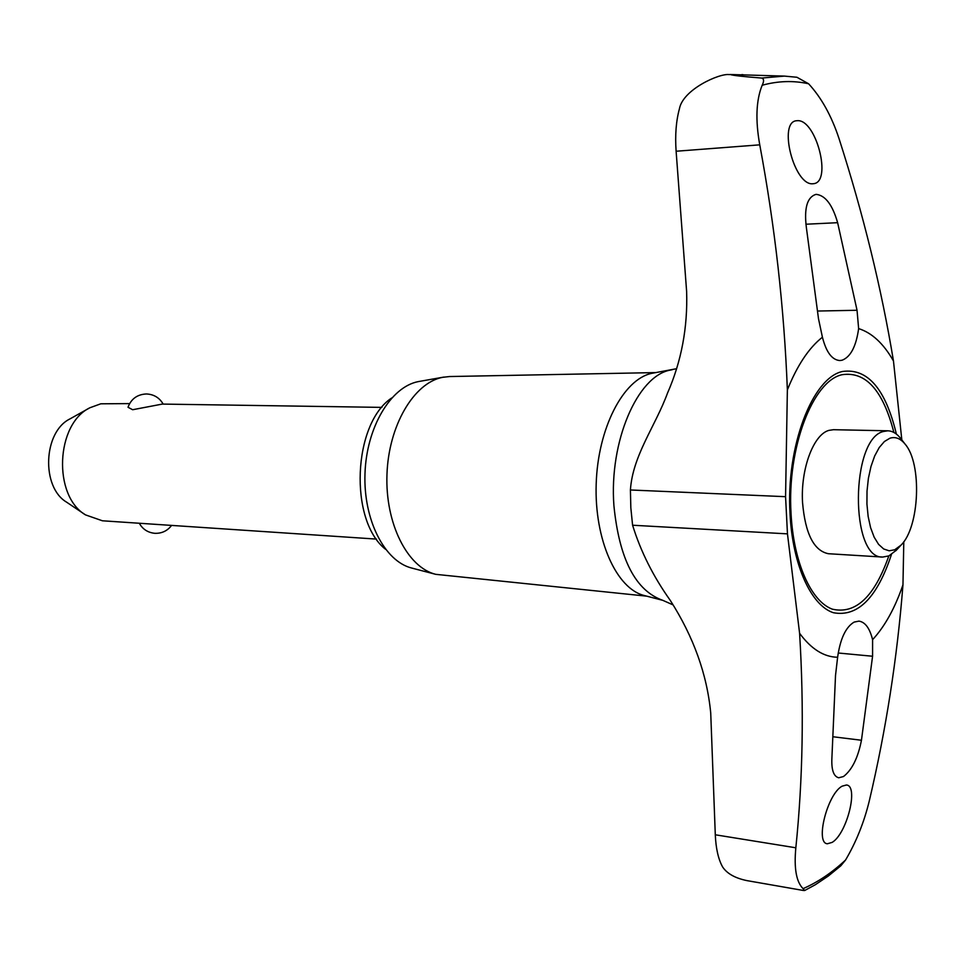 <?xml version="1.0" encoding="UTF-8"?>
<svg xmlns="http://www.w3.org/2000/svg" width="965" height="965" viewBox="0 0 965 965"><rect width="100%" height="100%" fill="white"/><g stroke="black" fill="none" stroke-linecap="round" stroke-linejoin="round"><path stroke-width="1.45" d="M858.633 328.607C871.926 332.78 883.542 343.564 893.469 360.97C881.491 288.451 863.361 214.351 839.055 138.671C831.528 115.884 821.372 97.586 808.586 83.762L796.933 77.26L784.449 76.102L730.191 74.51C732.712 75.439 743.231 76.621 761.723 78.056C764.015 78.804 764.159 81.193 762.169 85.246C756.126 100.215 755.318 120.082 759.757 144.834C774.955 226.329 784.159 308.016 787.368 389.896C797.211 365.397 808.887 347.846 822.421 337.219L818.513 318.824L806.33 227.27C804.026 208.138 807.186 197.186 815.835 194.411L816.306 194.375C825.413 195.461 832.518 204.906 837.632 222.686L857.041 310.272L858.633 328.607C856.124 346.459 850.599 357.002 842.059 360.234L839.779 360.536C832.011 359.933 826.221 352.165 822.421 337.219M676.32 368.751L651.496 373.395C623.185 379.498 597.83 428.376 596.189 484.032C594.295 539.676 616.49 588.891 644.355 595.538L662.859 600.363L672.858 604.802M896.449 550.11L888.886 555.9L882.686 557.058L828.392 553.717C813.857 550.774 805.232 533.705 802.542 502.476C800.528 469.026 813.519 434.371 828.971 430.366L833.458 429.702L887.848 430.8C892.432 430.957 896.654 433.43 900.502 438.219L900.996 438.858M730.191 74.51L729.202 74.607C719.552 73.147 682.967 89.431 679.444 108.719C676.091 120.951 674.981 135.124 676.115 151.24L686.622 291.382C687.804 327.388 681.459 361.236 667.587 392.924C655.307 426.421 632.702 455.371 630.41 489.979L630.833 507.843L632.594 525.225C640.663 551.401 653.257 576.515 670.398 600.58C693.594 636.924 707.031 674.39 710.723 712.99L715.294 834.785C715.885 848.44 718.31 859.152 722.592 866.92C726.983 873.59 735.101 878.162 746.97 880.623L803.109 890.43L804.641 890.526L803.085 888.644C796.306 881.938 793.893 868.319 795.836 847.789C802.88 779.406 804.135 707.912 799.599 633.317L787.464 533.862L785.57 496.685L787.368 389.896M655.838 372.587L449.533 376.543L442.573 377.327C413.84 382.84 388.521 425.661 386.965 474.587C385.144 523.5 407.435 567.432 435.722 574.332L646.695 596.153M443.779 377.098L418.267 381.609C390.656 386.905 366.459 427.423 364.987 473.634C363.274 519.833 384.625 561.425 411.802 568.071L435.722 574.332M861.456 740.251C857.994 757.875 852.011 769.974 843.482 776.536L838.73 777.778C833.531 776.463 831.263 769.684 831.926 757.465L835.521 675.416L837.62 657.262C840.25 638.77 845.762 627.045 854.146 622.087L858.934 621.122C865.183 622.063 869.742 628.239 872.589 639.674L872.577 656.248L861.456 740.251L833.326 736.802M842.047 786.198L846.414 785.003C858.934 785.546 846.993 833.639 832.18 842.373L827.415 843.76C814.967 843.374 827.258 794.219 842.047 786.198M813.35 183.712L813 183.748C794.099 186.245 777.5 120.975 796.957 120.722L797.114 120.709C816.088 118.538 832.59 182.566 813.35 183.712M882.686 557.058C849.863 559.049 850.479 438.605 883.494 431.476L887.848 430.8M894.724 549.785L900.996 545.153C919.609 527.143 922.202 463.634 905.134 444.165C900.502 438.472 895.436 436.482 889.935 438.207L884.41 441.512L879.224 447.531L874.676 455.975L870.997 466.421L868.391 478.351L867.016 491.125L866.932 504.056L868.15 516.456L870.599 527.686L874.133 537.131L878.572 544.344L883.663 548.964L889.139 550.798L894.724 549.785M129.587 403.599L100.794 403.804L89.89 407.761C55.717 424.105 52.785 495.805 85.511 514.888L102.411 520.786L376.519 539.097M381.899 407.387L162.313 404.082L132.651 409.727L128.007 407.254C131.204 398.822 137.344 394.395 146.415 393.961C153.857 394.323 159.454 397.701 163.181 404.094M85.511 514.888L66.633 502.186C41 487.156 43.268 431.753 70.047 418.87L89.89 407.761M385.505 549.254C348.848 520.605 352.816 423.551 391.681 397.99M799.599 633.317C811.251 649.059 823.917 657.044 837.62 657.262M872.589 639.674C884.796 626.466 894.929 608.191 902.963 584.838C897.233 658.009 886.003 730.047 869.284 800.95C864.049 822.421 856.136 842.107 845.557 860.02L840.792 865.822L828.284 876.039L815.316 884.736L804.641 890.526M903.795 541.715L902.963 584.838M893.469 360.97L901.829 439.919M741.771 74.631L743.038 74.679M784.449 76.102L761.723 78.056M672.291 369.704L670.289 370.102C637.503 375.904 609.036 441.475 613.909 505.624C619.24 559.133 635.549 590.713 662.859 600.363M893.88 432.441C883.047 390.427 865.798 371.175 842.131 374.697C812.82 380.717 787.006 447.844 791.035 513.368C793.495 562.378 811.046 601.509 832.385 609.18C855.69 614.5 874.495 596.744 888.825 555.924M896.389 434.081C885.544 388.883 867.607 368.015 842.578 371.477C812.47 377.568 785.884 446.578 790.033 513.995C792.591 565.104 811.143 605.61 833.422 612.727C857.764 617.25 877.113 597.842 891.455 554.501M838.223 653.003L872.577 656.248M817.681 311.032L857.041 310.272M805.908 224.23L837.632 222.686M808.586 83.762C793.483 80.421 778.007 80.915 762.169 85.246M676.115 151.24L759.757 144.834M630.41 489.979L785.57 496.685M632.594 525.225L787.464 533.862M715.294 834.785L795.836 847.789M803.085 888.644C817.898 882.179 832.059 872.625 845.557 860.02M905.134 444.165L900.502 438.219M900.996 545.153L895.906 550.701M139.298 523.247C142.687 529.242 147.838 532.596 154.738 533.307C161.746 533.573 167.355 530.931 171.601 525.406"/></g></svg>
